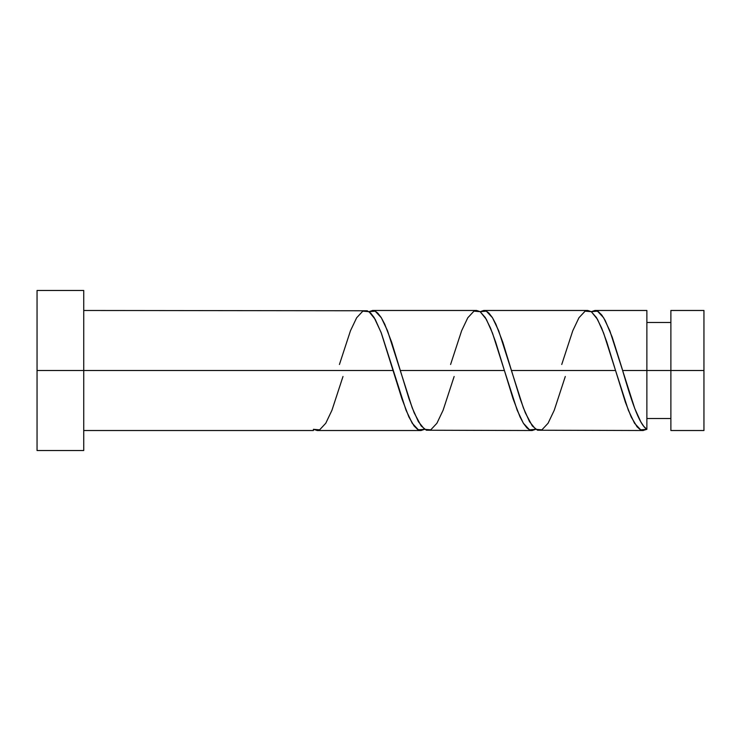 <?xml version="1.0" encoding="UTF-8"?>
<svg xmlns="http://www.w3.org/2000/svg" width="741" height="741" viewBox="0 0 741 741"><rect width="100%" height="100%" fill="white"/><g stroke="black" fill="none" stroke-linecap="round" stroke-linejoin="round"><path stroke-width="1.11" d="M703.95 430.521L703.95 310.479L703.95 370.5L670.883 370.5L670.883 310.479L670.883 430.521L703.95 430.521L703.95 370.5L622.625 370.5L634.75 408.486L640.817 421.888L643.846 426.427L646.874 429.317L646.874 310.479L646.874 370.5L670.883 370.5L670.883 430.521M37.05 450.528L37.05 290.472L37.05 450.528L83.733 450.528L83.733 370.5L37.05 370.5L393.249 370.5L83.733 370.5L83.733 290.472L83.733 450.528M342.99 376.502L331.949 410.255L325.771 423.241L319.603 429.854L313.424 429.317L313.424 430.521L313.424 429.317L317.343 430.512M339.434 364.498L350.474 330.745L356.653 317.759L362.821 311.146L368.999 311.683L375.178 319.315L381.346 333.117L406.049 410.255L412.228 423.241L418.396 429.854L424.574 429.317L421.027 430.521L417.563 429.372L414.071 425.945L408.865 416.896L401.918 398.778L381.087 332.422L374.149 317.565L370.657 313.063L367.203 310.766L83.733 310.479M421.027 430.521L316.972 430.521M537.521 430.234L643.327 430.521L640.029 429.474L637.075 426.816L631.202 416.97L625.33 402.048L615.549 370.5L511.475 370.5L520.163 398.797L525.369 412.941L532.325 425.955L537.521 430.234M565.29 376.502L554.249 410.255L548.071 423.241L541.903 429.854L535.724 429.317L529.546 421.685L523.378 407.883L498.674 330.745L492.496 317.759L486.328 311.146L480.149 311.683L483.697 310.479L486.3 311.127L488.903 313.063L492.376 317.574L495.859 324.104L502.806 342.222L511.475 370.5L615.549 370.5L628.349 410.255L634.528 423.241L640.696 429.854L646.874 429.317L642.956 430.512M426.371 430.234L532.177 430.521L529.574 429.873L526.971 427.937L523.498 423.426L520.015 416.896L513.068 398.778L504.399 370.5L400.325 370.5L409.013 398.797L414.219 412.941L421.175 425.955L426.371 430.234M454.14 376.502L443.099 410.255L436.921 423.241L430.753 429.854L424.574 429.317L418.396 421.685L412.228 407.883L387.524 330.745L381.346 317.759L375.178 311.146L368.999 311.683L372.547 310.479L375.15 311.127L377.753 313.063L381.226 317.574L384.709 324.104L391.656 342.222L400.325 370.5L504.399 370.5L517.199 410.255L523.378 423.241L529.546 429.854L535.724 429.317L532.177 430.521M621.773 367.564L622.625 370.5L646.874 370.5L646.874 429.317C638.788 424.297 630.721 398.269 622.625 370.5L609.824 330.745L603.646 317.759L597.478 311.146L591.299 311.683L594.847 310.479L598.311 311.628L601.803 315.055L605.258 320.594L612.205 337.155L621.773 367.564M594.847 310.479L646.874 310.479M483.697 310.479L587.752 310.479L591.225 311.628L596.449 317.565L601.655 328.059L606.86 342.203L615.549 370.5L603.646 333.117L597.478 319.315L591.299 311.683L585.121 311.146L578.953 317.759L572.774 330.745L561.734 364.498M372.547 310.479L476.602 310.479L480.075 311.628L485.299 317.565L490.505 328.059L495.71 342.203L504.399 370.5L492.496 333.117L486.328 319.315L480.149 311.683L473.971 311.146L467.803 317.759L461.624 330.745L450.584 364.498M646.874 418.517L670.883 418.517M313.424 430.521L83.733 430.521M37.05 290.472L83.733 290.472M646.874 322.483L670.883 322.483M670.883 310.479L703.95 310.479"/></g></svg>
